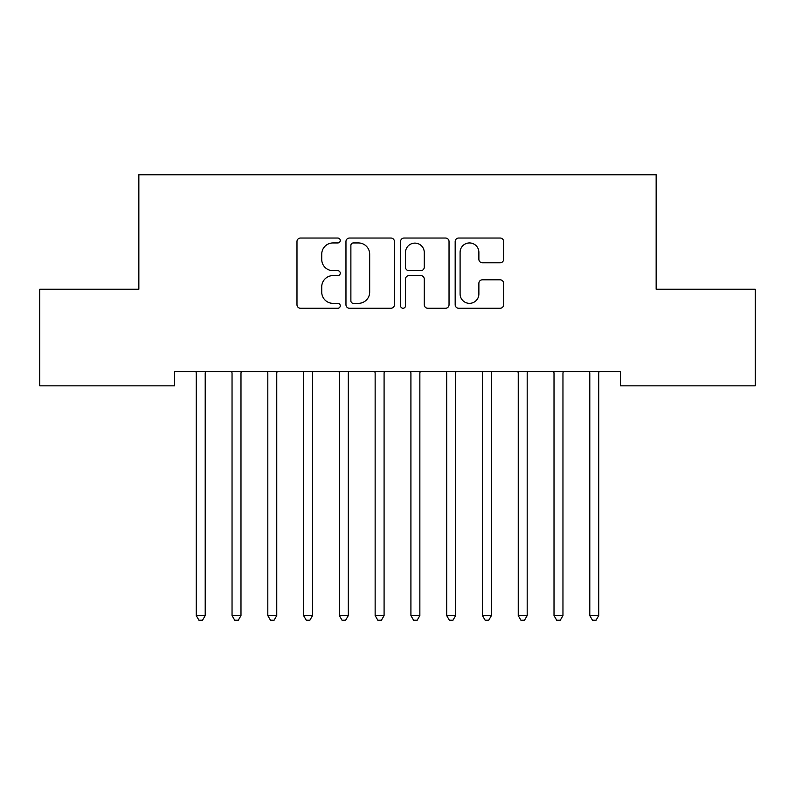 <?xml version="1.0" encoding="UTF-8"?>
<svg xmlns="http://www.w3.org/2000/svg" width="795" height="795" viewBox="0 0 795 795"><rect width="100%" height="100%" fill="white"/><g stroke="black" fill="none" stroke-linecap="round" stroke-linejoin="round"><path stroke-width="1.19" d="M340.26 240.488A2.455 2.455 0 0 0 337.805 238.033L300.49 238.033A3.508 3.508 0 0 0 296.982 241.541L296.982 304.753A3.508 3.508 0 0 0 300.49 308.261L337.805 308.261A2.455 2.455 0 0 0 340.26 305.807A2.455 2.455 0 0 0 337.805 303.342L332.976 303.342A11.239 11.239 0 0 1 321.736 292.113L321.736 286.846A11.239 11.239 0 0 1 332.976 275.607L337.805 275.607A2.455 2.455 0 0 0 340.26 273.142A2.455 2.455 0 0 0 337.805 270.688L332.976 270.688A11.239 11.239 0 0 1 321.736 259.448L321.736 254.181A11.239 11.239 0 0 1 332.976 242.942L337.805 242.942A2.455 2.455 0 0 0 340.26 240.488M500.125 262.787A3.508 3.508 0 0 0 503.633 259.279L503.633 241.541A3.508 3.508 0 0 0 500.125 238.033L458.685 238.033A3.508 3.508 0 0 0 455.177 241.541L455.177 304.753A3.508 3.508 0 0 0 458.685 308.261L500.125 308.261A3.508 3.508 0 0 0 503.633 304.753L503.633 283.328A3.508 3.508 0 0 0 500.125 279.82L482.396 279.82A3.508 3.508 0 0 0 478.878 283.328L478.878 293.951A9.391 9.391 0 0 1 469.487 303.342A9.391 9.391 0 0 1 460.096 293.951L460.096 252.343A9.391 9.391 0 0 1 469.487 242.942A9.391 9.391 0 0 1 478.878 252.343L478.878 259.279A3.508 3.508 0 0 0 482.396 262.787L500.125 262.787M620.378 371.523L174.622 371.523L174.622 385.833L39.75 385.833L39.75 289.241L138.847 289.241L138.847 174.761L656.153 174.761L656.153 289.241L755.25 289.241L755.25 385.833L620.378 385.833L620.378 371.523M394.429 241.541A3.508 3.508 0 0 0 390.911 238.033L349.482 238.033A3.508 3.508 0 0 0 345.964 241.541L345.964 304.753A3.508 3.508 0 0 0 349.482 308.261L390.911 308.261A3.508 3.508 0 0 0 394.429 304.753L394.429 241.541M404.089 238.033L445.518 238.033A3.508 3.508 0 0 1 449.036 241.541L449.036 304.753A3.508 3.508 0 0 1 445.518 308.261L427.79 308.261A3.508 3.508 0 0 1 424.272 304.753L424.272 279.115A3.508 3.508 0 0 0 420.764 275.607L408.998 275.607A3.508 3.508 0 0 0 405.49 279.115L405.49 305.807A2.455 2.455 0 0 1 403.035 308.261A2.455 2.455 0 0 1 400.571 305.807L400.571 241.541A3.508 3.508 0 0 1 404.089 238.033M353.338 242.942A2.455 2.455 0 0 0 350.883 245.407L350.883 300.888A2.455 2.455 0 0 0 353.338 303.342L358.436 303.342A11.239 11.239 0 0 0 369.675 292.113L369.675 254.181A11.239 11.239 0 0 0 358.436 242.942L353.338 242.942M424.272 252.512A9.391 9.391 0 0 0 414.881 243.121A9.391 9.391 0 0 0 405.49 252.512L405.49 267.18A3.508 3.508 0 0 0 408.998 270.688L420.764 270.688A3.508 3.508 0 0 0 424.272 267.18L424.272 252.512M195.799 371.523L196.007 372.05A3.578 3.578 0 0 1 196.266 373.392L196.266 615.588L205.209 615.588L205.209 373.392A3.578 3.578 0 0 1 205.468 372.05L205.676 371.523M205.209 615.588L202.526 620.239L198.949 620.239L196.266 615.588M231.574 371.523L231.782 372.05A3.578 3.578 0 0 1 232.041 373.392L232.041 615.588L240.984 615.588L240.984 373.392A3.578 3.578 0 0 1 241.243 372.05L241.451 371.523M240.984 615.588L238.301 620.239L234.724 620.239L232.041 615.588M267.349 371.523L267.557 372.05A3.578 3.578 0 0 1 267.816 373.392L267.816 615.588L276.759 615.588L276.759 373.392A3.578 3.578 0 0 1 277.018 372.05L277.226 371.523M276.759 615.588L274.076 620.239L270.499 620.239L267.816 615.588M303.124 371.523L303.332 372.05A3.578 3.578 0 0 1 303.591 373.392L303.591 615.588L312.534 615.588L312.534 373.392A3.578 3.578 0 0 1 312.793 372.05L313.001 371.523M312.534 615.588L309.851 620.239L306.274 620.239L303.591 615.588M338.899 371.523L339.107 372.05A3.578 3.578 0 0 1 339.366 373.392L339.366 615.588L348.309 615.588L348.309 373.392A3.578 3.578 0 0 1 348.568 372.05L348.776 371.523M348.309 615.588L345.626 620.239L342.049 620.239L339.366 615.588M374.674 371.523L374.882 372.05A3.578 3.578 0 0 1 375.141 373.392L375.141 615.588L384.084 615.588L384.084 373.392A3.578 3.578 0 0 1 384.343 372.05L384.551 371.523M384.084 615.588L381.401 620.239L377.824 620.239L375.141 615.588M410.449 371.523L410.657 372.05A3.578 3.578 0 0 1 410.916 373.392L410.916 615.588L419.859 615.588L419.859 373.392A3.578 3.578 0 0 1 420.118 372.05L420.326 371.523M419.859 615.588L417.176 620.239L413.599 620.239L410.916 615.588M446.224 371.523L446.432 372.05A3.578 3.578 0 0 1 446.691 373.392L446.691 615.588L455.634 615.588L455.634 373.392A3.578 3.578 0 0 1 455.893 372.05L456.101 371.523M455.634 615.588L452.951 620.239L449.374 620.239L446.691 615.588M481.999 371.523L482.207 372.05A3.578 3.578 0 0 1 482.466 373.392L482.466 615.588L491.409 615.588L491.409 373.392A3.578 3.578 0 0 1 491.668 372.05L491.876 371.523M491.409 615.588L488.726 620.239L485.149 620.239L482.466 615.588M517.774 371.523L517.982 372.05A3.578 3.578 0 0 1 518.241 373.392L518.241 615.588L527.184 615.588L527.184 373.392A3.578 3.578 0 0 1 527.443 372.05L527.651 371.523M527.184 615.588L524.501 620.239L520.924 620.239L518.241 615.588M553.549 371.523L553.757 372.05A3.578 3.578 0 0 1 554.016 373.392L554.016 615.588L562.959 615.588L562.959 373.392A3.578 3.578 0 0 1 563.218 372.05L563.426 371.523M562.959 615.588L560.276 620.239L556.699 620.239L554.016 615.588M589.324 371.523L589.532 372.05A3.578 3.578 0 0 1 589.791 373.392L589.791 615.588L598.734 615.588L598.734 373.392A3.578 3.578 0 0 1 598.993 372.05L599.201 371.523M598.734 615.588L596.051 620.239L592.474 620.239L589.791 615.588"/></g></svg>
